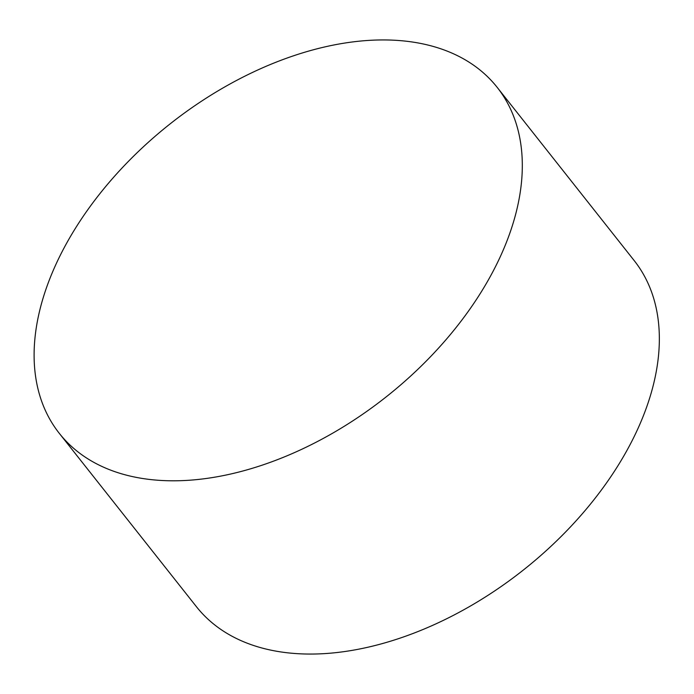 <?xml version="1.0" encoding="UTF-8"?>
<svg xmlns="http://www.w3.org/2000/svg" width="694" height="694" viewBox="0 0 694 694"><rect width="100%" height="100%" fill="white"/><g stroke="black" fill="none" stroke-linecap="round" stroke-linejoin="round"><path stroke-width="1.04" d="M189.826 480.205A279.04 174.081 -38.3 0 0 458.196 324.844A279.04 174.081 -38.3 0 0 497.069 87.218A279.04 174.081 -38.3 0 0 170.221 123.801A279.04 174.081 -38.3 0 0 59.372 433.438A279.04 174.081 -38.3 0 0 189.826 480.205M59.372 433.438L196.419 606.695A279.04 174.081 -38.3 0 0 326.874 653.462A279.04 174.081 -38.3 0 0 595.235 498.092A279.04 174.081 -38.3 0 0 634.108 260.476L497.069 87.218"/></g></svg>
